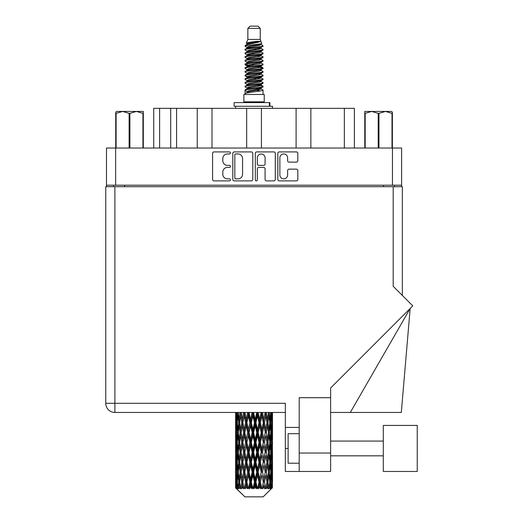 <?xml version="1.0" encoding="UTF-8"?>
<svg xmlns="http://www.w3.org/2000/svg" width="523" height="523" viewBox="0 0 523 523"><rect width="100%" height="100%" fill="white"/><g stroke="black" fill="none" stroke-linecap="round" stroke-linejoin="round"><path stroke-width="0.78" d="M279.864 174.983A3.877 3.877 0 0 0 283.741 178.859A3.877 3.877 0 0 0 287.611 174.983L287.611 170.603A1.451 1.451 0 0 1 289.062 169.151L296.378 169.151A1.451 1.451 0 0 1 297.822 170.603L297.822 179.435A1.451 1.451 0 0 1 296.378 180.886L279.289 180.886A1.451 1.451 0 0 1 277.837 179.435L277.837 153.363A1.451 1.451 0 0 1 279.289 151.918L296.378 151.918A1.451 1.451 0 0 1 297.822 153.363L297.822 160.679A1.451 1.451 0 0 1 296.378 162.13L289.062 162.13A1.451 1.451 0 0 1 287.611 160.679L287.611 157.822A3.877 3.877 0 0 0 283.741 153.945A3.877 3.877 0 0 0 279.864 157.822L279.864 174.983M256.329 180.886A1.013 1.013 0 0 0 257.342 179.873L257.342 168.864A1.451 1.451 0 0 1 258.793 167.412L263.644 167.412A1.451 1.451 0 0 1 265.089 168.864L265.089 179.435A1.451 1.451 0 0 0 266.54 180.886L273.856 180.886A1.451 1.451 0 0 0 275.301 179.435L275.301 153.363A1.451 1.451 0 0 0 273.856 151.918L256.767 151.918A1.451 1.451 0 0 0 255.316 153.363L255.316 179.873A1.013 1.013 0 0 0 256.329 180.886M252.779 179.435L252.779 153.363A1.451 1.451 0 0 0 251.334 151.918L234.245 151.918A1.451 1.451 0 0 0 232.794 153.363L232.794 179.435A1.451 1.451 0 0 0 234.245 180.886L251.334 180.886A1.451 1.451 0 0 0 252.779 179.435M401.605 185.214L106.496 185.214L106.496 148.029L401.605 148.029L401.605 186.691M227.433 153.945L229.427 153.945A1.013 1.013 0 0 0 230.44 152.932A1.013 1.013 0 0 0 229.427 151.918L214.038 151.918A1.451 1.451 0 0 0 212.586 153.363L212.586 179.435A1.451 1.451 0 0 0 214.038 180.886L229.427 180.886A1.013 1.013 0 0 0 230.44 179.873A1.013 1.013 0 0 0 229.427 178.859L227.433 178.859A4.635 4.635 0 0 1 222.798 174.224L222.798 172.047A4.635 4.635 0 0 1 227.433 167.412L229.427 167.412A1.013 1.013 0 0 0 230.44 166.399A1.013 1.013 0 0 0 229.427 165.386L227.433 165.386A4.635 4.635 0 0 1 222.798 160.751L222.798 158.58A4.635 4.635 0 0 1 227.433 153.945M296.103 148.029L296.103 108.339L261.428 108.339L261.428 148.029M197.243 148.029L197.243 108.339L176.584 108.339L176.584 148.029M246.673 148.029L246.673 108.339L211.998 108.339L211.998 148.029M106.496 185.214L106.496 186.691M113.576 186.691L113.576 185.214M394.519 185.214L394.519 186.691L394.519 185.214M153.71 148.029L153.71 108.339L176.584 108.339M344.35 148.029L344.35 108.339L310.858 108.339L310.858 148.029M344.35 108.339L354.385 108.339L354.385 148.029M211.998 108.339L197.243 108.339M261.428 108.339L246.673 108.339M310.858 108.339L296.103 108.339M235.834 153.945A1.013 1.013 0 0 0 234.82 154.958L234.82 177.84A1.013 1.013 0 0 0 235.834 178.859L237.939 178.859A4.635 4.635 0 0 0 242.567 174.224L242.567 158.58A4.635 4.635 0 0 0 237.939 153.945L235.834 153.945M265.089 157.894A3.877 3.877 0 0 0 261.219 154.017A3.877 3.877 0 0 0 257.342 157.894L257.342 163.941A1.451 1.451 0 0 0 258.793 165.386L263.644 165.386A1.451 1.451 0 0 0 265.089 163.941L265.089 157.894M417.243 471.471L417.243 425.434L383.307 425.434L383.307 471.471L417.243 471.471L383.307 471.471M299.202 463.208L288.134 463.208L288.134 433.698L299.202 433.698M330.628 471.471L299.202 471.471L299.202 453.029L330.628 453.029L330.628 471.471L285.329 471.471L285.329 403.298L114.903 403.298L114.903 186.691L402.344 186.691L402.344 295.436M393.191 186.691L393.191 286.29L412.778 305.87L330.628 388.014L330.628 397.696L299.202 397.696L299.202 453.029M330.628 397.696L330.628 453.029M272.496 425.787L272.496 439.385L272.476 422.702L272.346 429.507L272.078 422.702L272.346 415.909L272.476 422.702L272.496 412.451L285.329 412.451L114.903 412.451A9.146 9.146 0 0 1 105.757 403.298L105.757 186.691L114.903 186.691M105.757 403.298L114.903 403.298L114.903 412.451A9.146 9.146 0 0 1 105.757 403.298A9.146 9.146 0 0 0 114.903 412.451L235.625 412.451L235.657 429.716M299.202 427.428L285.329 427.428M350.318 412.451L410.169 308.478L401.311 412.451L330.628 412.451M116.577 111.438L115.714 112.249L115.714 113.354L115.714 112.249L116.577 111.438L122.611 111.438L116.099 113.354L116.099 148.029M115.714 148.029L115.714 113.354L116.099 113.354M142.929 148.029L142.929 113.354L136.411 111.438L143.309 111.438L143.309 148.029M142.929 113.354L143.309 113.354M129.129 148.029L129.129 113.354L122.611 111.438L136.411 111.438L129.894 113.354L129.894 148.029M129.129 113.354L129.894 113.354M122.611 111.438L136.889 111.438M247.85 28.366L260.245 28.366L258.035 26.15L250.066 26.15L247.85 28.366L247.85 39.428L246.281 43.219L247.575 44.122M260.245 28.366L260.245 39.428L247.85 39.428M264.233 94.467L243.868 94.467L243.868 101.848L264.233 101.848L264.233 94.467M246.3 101.848L246.3 102.586M261.794 101.848L261.794 102.586M260.474 41.376L249.098 43.664L245.3 45.593C245.189 44.324 258.016 42.951 260.474 41.376L256.616 41.376C250.916 42.023 247.471 42.638 246.281 43.219M245.3 45.593L245.274 46.455L247.575 47.815M260.245 39.428L261.657 43.461L259.003 44.586L249.098 46.429L247.046 47.351L247.333 47.685M261.814 43.219C262.579 44.292 244.731 45.272 245.045 46.201M262.801 45.593L263.049 46.201L262.363 46.201L262.801 45.593L260.761 44.252L261.055 44.586L259.003 45.508L247.333 47.939L245.045 49.423L245.274 50.149L247.333 51.378M259.009 85.157L263.049 86.315C263.605 87.544 244.489 88.773 245.045 90.002L245.045 90.466L247.046 91.617L247.046 92.375M260.519 84.7L261.055 85.164L259.003 86.086L249.098 87.929L245.045 90.002M263.049 86.315L262.821 87.034L259.003 88.851L249.098 90.695L247.046 91.617M263.049 86.779C263.605 88.008 244.489 89.237 245.045 90.466L245.045 94.467M263.049 90.002C263.605 91.231 244.489 92.466 245.045 93.695L249.098 91.617L259.003 89.773L261.055 88.851L260.761 88.518L263.049 90.002L263.049 94.467M262.363 46.201C259.238 47.273 244.496 48.351 245.045 49.423M245.045 49.888C244.489 48.659 263.605 47.43 263.049 46.201L259.003 48.273L249.098 50.116L247.046 51.038L247.046 51.96M259.009 47.351L263.049 49.423C263.605 50.653 244.489 51.888 245.045 53.117L245.274 53.836L247.575 55.19M260.761 47.939L261.055 48.273L259.003 49.195L249.098 51.038L245.045 53.117M263.049 49.423L262.821 50.149L260.761 51.378L249.098 53.804L247.046 54.732L247.333 55.065M263.049 49.888C263.605 51.117 244.489 52.346 245.045 53.575M260.761 51.627L263.049 53.117C263.605 54.346 244.489 55.575 245.045 56.804L245.274 57.523L247.575 58.877M261.055 51.038L261.055 51.96L259.003 52.882L249.098 54.732L245.045 56.804M263.049 53.117L262.821 53.836L260.761 55.065L249.098 57.497L247.046 58.419L247.333 58.753M263.049 53.575C263.605 54.804 244.489 56.033 245.045 57.262M261.055 54.732L261.055 55.654L263.049 56.804C263.605 58.033 244.489 59.262 245.045 60.491L245.274 61.211L247.333 62.44M261.055 55.654L259.003 56.576L249.098 58.419L245.045 60.491M263.049 56.804L262.821 57.523L260.761 58.753L249.098 61.184L247.046 62.106L247.046 63.028M263.049 57.262C263.605 58.491 244.489 59.727 245.045 60.956M260.519 58.877L263.049 60.491C263.605 61.721 244.489 62.95 245.045 64.179L245.274 64.904L247.575 66.258M260.761 59.007L261.055 59.341L259.003 60.263L249.098 62.106L245.045 64.179M263.049 60.491L262.821 61.211L260.761 62.44L249.098 64.872L247.046 65.793L247.333 66.133M263.049 60.956C263.605 62.185 244.489 63.414 245.045 64.643M260.761 62.695L263.049 64.179C263.605 65.408 244.489 66.643 245.045 67.872L245.274 68.591L247.575 69.945M261.055 62.106L261.055 63.028L259.003 63.95L249.098 65.793L245.045 67.872M263.049 64.179L262.821 64.904L260.761 66.133L249.098 68.565L247.046 69.487L247.333 69.821M263.049 64.643C263.605 65.872 244.489 67.101 245.045 68.33M260.519 66.258L263.049 67.872C263.605 69.101 244.489 70.33 245.045 71.559L245.274 72.279L247.333 73.508M260.761 66.382L261.055 66.715L259.003 67.637L249.098 69.487L245.045 71.559M263.049 67.872L262.821 68.591L260.761 69.821L249.098 72.252L247.046 73.174L247.046 74.096M263.049 68.33C263.605 69.559 244.489 70.788 245.045 72.024M260.761 70.069L263.049 71.559C263.605 72.789 244.489 74.018 245.045 75.247L245.274 75.966L249.085 76.861M261.055 69.487L261.055 70.409L259.003 71.331L249.098 73.174L245.045 75.247M263.049 71.559L262.821 72.279L260.761 73.508L249.098 75.94L247.046 76.861L247.575 77.326M263.049 72.024C263.605 73.253 244.489 74.482 245.045 75.711M260.519 73.632L263.049 75.247C263.605 76.476 244.489 77.705 245.045 78.934L245.274 79.659L247.333 80.888M260.761 73.763L261.055 74.096L259.003 75.018L249.098 76.861L245.045 78.934M263.049 75.247L262.821 75.966L260.761 77.195L249.098 79.627L247.046 80.549L247.046 81.47M263.049 75.711C263.605 76.94 244.489 78.169 245.045 79.398M259.009 76.861L263.049 78.934C263.605 80.169 244.489 81.398 245.045 82.627L245.274 83.347L247.333 84.576M260.761 77.45L261.055 77.783L259.003 78.705L249.098 80.549L245.045 82.627M263.049 78.934L262.821 79.659L260.761 80.888L249.098 83.32L247.046 84.242L247.046 85.164M263.049 79.398C263.605 80.627 244.489 81.856 245.045 83.085M260.761 81.137L263.049 82.627C263.605 83.857 244.489 85.086 245.045 86.315L245.274 87.034L247.575 88.387M261.055 80.549L261.055 81.47L259.003 82.392L249.098 84.242L245.045 86.315M263.049 82.627L262.821 83.347L260.761 84.576L249.098 87.008L247.046 87.929L247.333 88.263M263.049 83.085C263.605 84.314 244.489 85.55 245.045 86.779M248.026 46.717L250.36 47.083M247.281 47.044L249.085 47.351M257.741 48.541L260.068 48.907M248.026 54.098L250.36 54.464M259.009 55.647L260.814 55.954M247.281 54.425L249.085 54.732M257.741 55.915L260.068 56.281M248.026 57.785L250.36 58.151M259.009 59.341L260.814 59.642M247.281 58.112L249.085 58.419M245.228 64.414L250.36 65.532M259.009 66.715L260.814 67.022M247.281 65.493L249.085 65.8M257.741 66.983L262.866 68.101M259.009 74.096L260.814 74.397M248.026 76.227L250.36 76.593M259.009 77.783L260.814 78.09M257.741 78.051L260.068 78.417M257.741 85.426L260.068 85.792M248.026 87.295L250.36 87.661M255.839 88.387L260.814 89.152M247.281 87.622L249.085 87.929M257.741 89.119L260.068 89.485M272.437 484.893L272.32 487.998L272.078 482.016L272.346 475.224L272.372 487.998M272.496 465.339L272.496 478.937L272.476 462.254L272.346 469.039L272.078 462.254L272.346 455.448L272.476 462.254M272.476 442.478L272.346 449.277L272.078 442.478L272.346 435.672L272.496 459.161L272.424 452.356L271.614 452.356M263.174 496.85L272.071 487.998L263.174 496.85L244.921 496.85L235.677 487.998L235.749 485.102L235.84 487.998L236.736 488.737L236.135 487.998L235.853 482.016L236.187 475.224L236.644 482.016L236.135 487.998M241.744 442.478L240.606 449.277L239.567 442.478L240.606 435.672L241.744 442.478L242.764 442.478L242.293 445.57L243.561 452.356L242.293 459.161L241.11 452.356L242.764 442.478L241.11 432.593L242.293 425.787L243.561 432.593L242.293 439.385L241.528 435.064M241.744 462.254L240.606 469.039L239.567 462.254L240.606 455.448L241.744 462.254L242.764 462.254L241.528 469.661L242.293 465.339L243.561 472.132L242.293 478.937L241.11 472.132L242.764 462.254L241.528 454.827M235.997 412.451L235.749 419.616L235.618 412.817M236.017 412.817L236.899 412.817M235.951 420.42L235.749 419.616M235.67 422.702L236.481 422.702M235.618 432.593L235.749 425.787L236.017 432.593L235.749 439.385L235.618 432.593L235.618 452.356L235.749 445.57L236.017 452.356L235.749 459.161L235.618 452.356M235.853 422.702L236.187 415.909L236.644 422.702L236.187 429.507L235.853 422.702M237.514 412.451L236.899 419.616L236.403 412.451M237.547 412.817L238.534 412.817M237.305 421.394L236.899 419.616M236.501 414.589L236.187 415.909M236.644 422.702L237.586 422.702M236.501 430.828L236.187 429.507M235.951 424.977L235.749 425.787M236.017 432.593L236.899 432.593M235.67 442.478L236.481 442.478M235.951 440.196L235.749 439.385M235.853 442.478L236.187 435.672L236.644 442.478L236.187 449.277L235.853 442.478M236.376 432.593L236.899 425.787L237.547 432.593L236.899 439.385L236.376 432.593M237.181 422.702L237.887 415.909L238.71 422.702L237.887 429.507L237.181 422.702M240.064 412.451L239.129 419.616L238.292 412.451M240.116 412.817L241.142 412.817L240.606 415.909L241.744 422.702L240.606 429.507L239.567 422.702L240.606 415.909M238.71 422.702L239.724 422.702L239.129 419.616M238.357 413.706L237.887 415.909M238.357 431.71L237.887 429.507M237.305 424.003L236.899 425.787M237.547 432.593L238.534 432.593M237.305 441.17L236.899 439.385M236.501 434.358L236.187 435.672M236.644 442.478L237.586 442.478M235.951 444.759L235.749 445.57M236.017 452.356L236.899 452.356M236.501 450.597L236.187 449.277M235.657 455.232L235.618 472.132L235.749 465.339L236.017 472.132L235.749 478.937L235.618 472.132M235.67 462.254L236.481 462.254M235.951 459.972L235.749 459.161M236.376 452.356L236.899 445.57L237.547 452.356L236.899 459.161L236.376 452.356M237.181 442.478L237.887 435.672L238.71 442.478L237.887 449.277L237.181 442.478M238.246 432.593L239.129 425.787L240.116 432.593L239.129 439.385L238.246 432.593M243.489 412.451L242.293 419.616L241.168 412.451M243.561 412.817L244.561 412.817L244.489 412.451L244.163 415.909L245.549 422.702L244.163 429.507L242.855 422.702L244.163 415.909M241.744 422.702L242.764 422.702L241.528 415.295M242.855 422.702L242.293 419.616M240.116 432.593L241.142 432.593L240.606 429.507M239.724 422.702L239.129 425.787M238.71 442.478L239.724 442.478L239.129 439.385M238.357 433.475L237.887 435.672M238.357 451.473L237.887 449.277M237.305 443.785L236.899 445.57M237.547 452.356L238.534 452.356M235.853 462.254L236.187 455.448L236.644 462.254L236.187 469.039L235.853 462.254M236.501 454.121L236.187 455.448M236.644 462.254L237.586 462.254M237.305 460.946L236.899 459.161M235.951 464.529L235.749 465.339M236.017 472.132L236.899 472.132M236.501 470.367L236.187 469.039M235.657 475.015L235.677 487.998M235.67 482.016L236.481 482.016M235.951 479.748L235.749 478.937M237.181 462.254L237.887 455.448L238.71 462.254L237.887 469.039L237.181 462.254M238.246 452.356L239.129 445.57L240.116 452.356L239.129 459.161L238.246 452.356M247.582 412.451L246.196 419.616L244.862 412.451M247.667 412.817L248.575 412.817L248.497 412.451M252.086 412.451L250.595 419.616L249.04 412.817L248.549 412.451M244.784 412.817L244.633 412.451M245.549 422.702L246.51 422.702L244.561 412.817L242.293 425.787M246.856 422.702L248.347 415.909L249.883 422.702L248.347 429.507L246.856 422.702L246.51 422.702L246.196 419.616M243.561 432.593L244.561 432.593L242.764 422.702L241.528 430.122M244.784 432.593L246.196 425.787L247.667 432.593L246.196 439.385L244.163 429.507M242.855 442.478L242.293 439.385L242.764 442.478L244.561 432.593L244.163 435.672L245.549 442.478L244.163 449.277L242.855 442.478L244.163 435.672M241.142 432.593L240.606 435.672M240.116 452.356L241.142 452.356L240.606 449.277M239.724 442.478L239.129 445.57M238.71 462.254L239.724 462.254L239.129 459.161M238.357 453.245L237.887 455.448M236.376 472.132L236.899 465.339L237.547 472.132L236.899 478.937L236.376 472.132M237.305 463.561L236.899 465.339M237.547 472.132L238.534 472.132M238.357 471.249L237.887 469.039M236.501 473.897L236.187 475.224M236.644 482.016L237.586 482.016M237.305 480.715L236.899 478.937M271.679 487.998L272.32 487.998M235.951 484.298L235.749 485.102M238.246 472.132L239.129 465.339L240.116 472.132L239.129 478.937L238.246 472.132M249.04 412.817L249.125 412.451M236.233 487.998L237.089 488.737L236.664 487.998L236.899 485.102L237.161 487.998L238.2 488.737L237.181 482.016L237.887 475.224L238.71 482.016L237.978 487.998L238.887 488.737L239.129 485.102L239.534 487.998L240.665 488.737L239.567 482.016L240.606 475.224L241.744 482.016L240.737 487.998L241.639 488.737L242.293 485.102L242.822 487.998L243.966 488.737L242.855 482.016L244.163 475.224L245.549 482.016L244.326 487.998L245.169 488.737L246.196 485.102L246.817 487.998L247.902 488.737L248.164 487.998L246.856 482.016L248.347 475.224L249.883 482.016L248.53 487.998L249.262 488.737L249.929 487.998L250.595 485.102L251.262 487.998L252.223 488.737L252.701 487.998L251.308 482.016L252.89 475.224L254.485 482.016L253.08 487.998L253.648 488.737L254.531 487.998L255.204 485.102L255.884 487.998L256.662 488.737L257.316 487.998L255.93 482.016L257.506 475.224L259.055 482.016L257.695 487.998L258.068 488.737L259.101 487.998L259.748 485.102L260.389 487.998L260.938 488.737L261.729 487.998L260.434 482.016L261.899 475.224L263.311 482.016L262.226 488.737L263.35 487.998L263.932 485.102L264.775 488.737L265.658 487.998L264.533 482.016L265.808 475.224L266.985 482.016L265.874 488.737L267.024 487.998L267.495 485.102L267.939 488.737L268.855 487.998L267.979 482.016L268.972 475.224L269.848 482.016L268.783 488.737L269.875 487.998L270.214 485.102L270.234 488.737L271.123 487.998L270.548 482.016L271.195 475.224L271.718 482.016L271.267 487.998L270.764 488.737L271.731 487.998L271.914 485.102L272.071 487.998L271.731 487.998M235.84 487.998L244.921 496.85M270.528 487.998L269.875 487.998M267.946 487.998L267.024 487.998M264.494 487.998L263.35 487.998M262.075 487.998L261.729 487.998M260.389 487.998L259.101 487.998M257.695 487.998L257.316 487.998M255.884 487.998L254.531 487.998M253.08 487.998L252.701 487.998M251.262 487.998L249.929 487.998M248.53 487.998L248.164 487.998M246.817 487.998L245.588 487.998M242.822 487.998L241.776 487.998M239.534 487.998L238.736 487.998M237.161 487.998L236.664 487.998M252.171 412.817L252.936 412.817L252.851 412.451M256.708 412.451L255.204 419.616L253.616 412.817L252.929 412.451M249.883 422.702L250.733 422.702L248.575 412.817L248.347 415.909M251.308 422.702L252.89 415.909L254.485 422.702L252.89 429.507L251.308 422.702L250.733 422.702L250.595 419.616M247.667 432.593L248.575 432.593L246.51 422.702L246.196 425.787M249.04 432.593L250.595 425.787L252.171 432.593L250.595 439.385L249.04 432.593L248.575 432.593L248.347 429.507M245.549 442.478L246.51 442.478L244.561 432.593L248.654 412.451M246.856 442.478L248.347 435.672L249.883 442.478L248.347 449.277L246.856 442.478L246.51 442.478L246.196 439.385M243.561 452.356L244.561 452.356L242.764 442.478L241.528 449.891M244.784 452.356L246.196 445.57L247.667 452.356L246.196 459.161L244.163 449.277M242.855 462.254L244.163 455.448L245.549 462.254L244.163 469.039L242.293 459.161M241.142 452.356L240.606 455.448M240.116 472.132L241.142 472.132L240.606 469.039M239.724 462.254L239.129 465.339M238.357 473.021L237.887 475.224M238.71 482.016L239.724 482.016L239.129 478.937M237.305 483.324L236.899 485.102M253.616 412.817L253.701 412.451M256.793 412.817L257.368 412.817L257.283 412.451M261.16 412.451L259.748 419.616L258.212 412.817L257.368 412.817L257.381 412.451M254.485 422.702L255.159 422.702L252.936 412.817L252.89 415.909M255.93 422.702L257.506 415.909L259.055 422.702L257.506 429.507L255.93 422.702L255.159 422.702L255.204 419.616M252.171 432.593L252.936 432.593L250.733 422.702L250.595 425.787M253.616 432.593L255.204 425.787L256.793 432.593L255.204 439.385L253.616 432.593L252.936 432.593L252.89 429.507M249.883 442.478L250.733 442.478L248.575 432.593L248.347 435.672M251.308 442.478L252.89 435.672L254.485 442.478L252.89 449.277L251.308 442.478L250.733 442.478L250.595 439.385M247.667 452.356L248.575 452.356L246.51 442.478L246.196 445.57M249.04 452.356L250.595 445.57L252.171 452.356L250.595 459.161L249.04 452.356L248.575 452.356L248.347 449.277M245.549 462.254L246.51 462.254L244.561 452.356L244.163 455.448M246.856 462.254L248.347 455.448L249.883 462.254L248.347 469.039L246.856 462.254L246.51 462.254L246.196 459.161M243.561 472.132L244.561 472.132L242.764 462.254L253.021 412.451M244.784 472.132L246.196 465.339L247.667 472.132L246.196 478.937L244.163 469.039M241.744 482.016L242.764 482.016L241.528 474.609M242.855 482.016L242.293 478.937M241.142 472.132L240.606 475.224M239.724 482.016L239.129 485.102M258.212 412.817L258.297 412.451M261.239 412.817L261.513 412.451M265.168 412.451L263.932 419.616L262.553 412.817L261.585 412.817L261.624 412.451M259.055 422.702L259.519 422.702L257.368 412.817L257.506 415.909M260.434 422.702L261.899 415.909L263.311 422.702L261.899 429.507L260.434 422.702L259.519 422.702L259.748 419.616M256.793 432.593L257.368 432.593L255.159 422.702L255.204 425.787M258.212 432.593L259.748 425.787L261.239 432.593L259.748 439.385L258.212 432.593L257.368 432.593L257.506 429.507M254.485 442.478L255.159 442.478L252.936 432.593L252.89 435.672M255.93 442.478L257.506 435.672L259.055 442.478L257.506 449.277L255.93 442.478L255.159 442.478L255.204 439.385M252.171 452.356L252.936 452.356L250.733 442.478L250.595 445.57M253.616 452.356L255.204 445.57L256.793 452.356L255.204 459.161L253.616 452.356L252.936 452.356L252.89 449.277M249.883 462.254L250.733 462.254L248.575 452.356L248.347 455.448M251.308 462.254L252.89 455.448L254.485 462.254L252.89 469.039L251.308 462.254L250.733 462.254L250.595 459.161M247.667 472.132L248.575 472.132L246.51 462.254L246.196 465.339M249.04 472.132L250.595 465.339L252.171 472.132L250.595 478.937L249.04 472.132L248.575 472.132L248.347 469.039M245.549 482.016L246.51 482.016L244.561 472.132L244.163 475.224M246.856 482.016L246.51 482.016L246.196 478.937M243.966 488.737L242.764 482.016L242.293 485.102M262.553 412.817L262.624 412.451M265.239 412.817L265.272 412.451M263.311 422.702L265.39 412.451L266.985 422.702L265.808 429.507L264.533 422.702L265.808 415.909L266.567 420.231L265.338 412.817L266.416 412.451M264.533 422.702L263.533 422.702L261.585 412.817L261.899 415.909M265.239 432.593L263.932 439.385L262.553 432.593L263.932 425.787L265.338 432.593L263.533 422.702L263.932 419.616M261.239 432.593L261.585 432.593L259.519 422.702L259.748 425.787M262.553 432.593L261.585 432.593L261.899 429.507M259.055 442.478L259.519 442.478L257.368 432.593L257.506 435.672M260.434 442.478L261.899 435.672L263.311 442.478L261.899 449.277L260.434 442.478L259.519 442.478L259.748 439.385M256.793 452.356L257.368 452.356L255.159 442.478L255.204 445.57M258.212 452.356L259.748 445.57L261.239 452.356L259.748 459.161L258.212 452.356L257.368 452.356L257.506 449.277M254.485 462.254L255.159 462.254L252.936 452.356L252.89 455.448M255.93 462.254L257.506 455.448L259.055 462.254L257.506 469.039L255.93 462.254L255.159 462.254L255.204 459.161M252.171 472.132L252.936 472.132L250.733 462.254L250.595 465.339M253.616 472.132L255.204 465.339L256.793 472.132L255.204 478.937L253.616 472.132L252.936 472.132L252.89 469.039M249.883 482.016L250.733 482.016L248.575 472.132L248.347 475.224M251.308 482.016L250.733 482.016L250.595 478.937M247.902 488.737L246.51 482.016L246.196 485.102M268.482 412.451L267.495 419.616L266.351 412.817M267.979 422.702L268.972 415.909L269.848 422.702L268.972 429.507L267.979 422.702L266.959 422.702L267.495 419.616M266.351 432.593L267.495 425.787L268.534 432.593L267.495 439.385L266.351 432.593L265.338 432.593L265.808 429.507M263.311 442.478L261.585 432.593L263.533 422.702L263.932 425.787M264.533 442.478L265.808 435.672L266.985 442.478L265.808 449.277L264.533 442.478L263.533 442.478L263.932 439.385M261.239 452.356L261.585 452.356L259.519 442.478L261.585 432.593L261.899 435.672M262.553 452.356L263.932 445.57L265.239 452.356L263.932 459.161L262.553 452.356L261.585 452.356L261.899 449.277M259.055 462.254L259.519 462.254L257.368 452.356L259.519 442.478L259.748 445.57M260.434 462.254L261.899 455.448L263.311 462.254L261.899 469.039L260.434 462.254L259.519 462.254L259.748 459.161M256.793 472.132L257.368 472.132L255.159 462.254L257.368 452.356L257.506 455.448M258.212 472.132L259.748 465.339L261.239 472.132L259.748 478.937L258.212 472.132L257.368 472.132L257.506 469.039M254.485 482.016L255.159 482.016L252.936 472.132L255.159 462.254L255.204 465.339M255.93 482.016L255.159 482.016L255.204 478.937M252.223 488.737L250.733 482.016L252.936 472.132L252.89 475.224M249.262 488.737L250.733 482.016L250.595 485.102M270.881 412.451L270.214 419.616L269.43 412.451M269.384 412.817L268.371 412.817L268.972 415.909M269.744 421.813L270.214 419.616M269.384 432.593L270.214 425.787L270.921 432.593L270.214 439.385L269.384 432.593L268.371 432.593L268.972 429.507M266.959 422.702L267.495 425.787M266.567 440L265.808 435.672M267.979 442.478L268.972 435.672L269.848 442.478L268.972 449.277L267.979 442.478L266.959 442.478L267.495 439.385M265.239 452.356L263.932 445.57M266.351 452.356L267.495 445.57L268.534 452.356L267.495 459.161L266.351 452.356L265.338 452.356L265.808 449.277M263.311 462.254L261.899 455.448M264.533 462.254L265.808 455.448L266.985 462.254L265.808 469.039L264.533 462.254L263.533 462.254L263.932 459.161M261.239 472.132L261.585 472.132L259.519 462.254L259.748 465.339M262.553 472.132L263.932 465.339L265.239 472.132L263.932 478.937L262.553 472.132L261.585 472.132L261.899 469.039M259.055 482.016L259.519 482.016L257.368 472.132L257.506 475.224M260.434 482.016L259.519 482.016L259.748 478.937M256.662 488.737L255.159 482.016L255.204 485.102M270.548 422.702L271.195 415.909L271.718 422.702L271.195 429.507L270.548 422.702L269.567 422.702M272.228 412.451L271.914 419.616L271.476 412.451M271.45 412.817L270.509 412.817M271.594 420.937L271.914 419.616M270.79 414.124L271.195 415.909M270.79 431.285L271.195 429.507M269.744 423.584L270.214 425.787M269.744 441.589L270.214 439.385M268.371 432.593L268.972 435.672M269.384 452.356L270.214 445.57L270.921 452.356L270.214 459.161L269.384 452.356L268.371 452.356L268.972 449.277M266.959 442.478L267.495 445.57M266.567 459.782L265.808 455.448M267.979 462.254L268.972 455.448L269.848 462.254L268.972 469.039L267.979 462.254L266.959 462.254L267.495 459.161M265.239 472.132L263.932 465.339M266.351 472.132L267.495 465.339L268.534 472.132L267.495 478.937L266.351 472.132L265.338 472.132L265.808 469.039M263.311 482.016L261.899 475.224M264.533 482.016L263.533 482.016L263.932 478.937M260.938 488.737L259.519 482.016L259.748 485.102M270.548 442.478L271.195 435.672L271.718 442.478L271.195 449.277L270.548 442.478L269.567 442.478M271.45 432.593L271.914 425.787L271.914 439.385L271.45 432.593L270.509 432.593M272.496 419.616L272.431 412.451M272.424 412.817L271.614 412.817M272.15 415.099L272.346 415.909M272.078 422.702L271.202 422.702M272.15 430.318L272.346 429.507M271.594 424.467L271.914 425.787M271.594 440.706L271.914 439.385M270.79 433.9L271.195 435.672M270.79 451.055L271.195 449.277M269.744 443.36L270.214 445.57M269.744 461.371L270.214 459.161M268.371 452.356L268.972 455.448M269.384 472.132L270.214 465.339L270.921 472.132L270.214 478.937L269.384 472.132L268.371 472.132L268.972 469.039M266.959 462.254L267.495 465.339M266.567 479.552L265.808 475.224M267.979 482.016L266.959 482.016L267.495 478.937M264.775 488.737L263.932 485.102M270.548 462.254L271.195 455.448L271.718 462.254L271.195 469.039L270.548 462.254L269.567 462.254M271.45 452.356L271.914 445.57L271.914 459.161L271.45 452.356L270.509 452.356M272.424 432.593L271.614 432.593M272.15 434.868L272.346 435.672M272.078 442.478L271.202 442.478M272.15 450.087L272.346 449.277M271.594 444.243L271.914 445.57M271.594 460.488L271.914 459.161M270.79 453.663L271.195 455.448M270.79 470.824L271.195 469.039M269.744 463.136L270.214 465.339M269.744 481.134L270.214 478.937M268.371 472.132L268.972 475.224M266.959 482.016L267.495 485.102M271.45 472.132L271.914 465.339L271.914 478.937L271.45 472.132L270.509 472.132M272.15 454.637L272.346 455.448M272.078 462.254L271.202 462.254M272.15 469.85L272.346 469.039M271.594 464.019L271.914 465.339M271.594 480.258L271.914 478.937M270.79 473.439L271.195 475.224M270.548 482.016L269.567 482.016M269.744 482.899L270.214 485.102M272.424 472.132L271.614 472.132M272.476 482.016L272.496 478.937M272.15 474.413L272.346 475.224M272.078 482.016L271.202 482.016M271.594 483.782L271.914 485.102M256.616 41.376L249.098 42.742L247.046 43.664L247.333 43.997M260.814 76.561L260.761 77.195M254.047 89.773L260.068 90.982M251.367 53.346L254.047 53.804M247.333 88.518L247.046 88.851L247.046 87.929M254.047 49.195L256.728 49.659M260.814 65.493L261.055 66.715M254.047 78.705L256.728 79.169M251.367 64.414L254.047 64.872M247.333 77.45L247.046 77.783L247.046 76.861M259.009 87.929L260.761 88.518M265.874 488.737L266.567 484.488M262.226 488.737L266.567 464.725M258.068 488.737L266.567 444.949M253.648 488.737L261.585 452.356L266.567 425.173M245.169 488.737L261.663 412.451M241.639 488.737L246.51 462.254L257.447 412.451M234.127 106.274L234.127 102.586L269.907 102.586L269.907 106.274L234.127 106.274M272.496 108.339L272.496 106.274L269.907 106.274M235.605 106.274L235.605 108.339M392.381 112.249L391.518 111.438L392.381 112.249L392.381 148.029M392.002 148.029L392.002 113.354L385.484 111.438L391.518 111.438M392.002 113.354L392.381 113.354M378.201 148.029L378.201 113.354L371.69 111.438L385.484 111.438L378.966 113.354L378.966 148.029M378.201 113.354L378.966 113.354M364.786 148.029L364.786 111.438L371.69 111.438L365.172 113.354L365.172 148.029M364.786 113.354L365.172 113.354M369.728 111.438L371.69 111.438M385.484 111.438L386.026 111.438M115.642 148.029L115.642 185.214M392.453 185.214L392.453 148.029M383.457 186.691L383.457 185.214M124.644 185.214L124.644 186.691M159.613 108.339L159.613 148.029M170.681 148.029L170.681 108.339M288.134 448.453L285.329 448.453M269.397 106.274L269.397 102.586M383.307 455.827L330.628 455.827L383.307 455.827M383.307 441.072L330.628 441.072M235.605 415.909L235.605 429.507M235.605 435.672L235.605 449.277M235.605 455.448L235.605 469.039M235.605 475.224L235.605 487.998M247.046 43.664L247.046 44.586M261.055 47.351L261.055 48.273M247.046 58.419L247.046 59.341M247.046 65.793L247.046 66.715M261.055 76.861L261.055 77.783M261.055 84.242L261.055 85.164M260.761 84.824L262.821 86.053M245.274 75.966L247.333 77.195M261.055 43.664L261.055 44.586M247.046 47.351L247.046 48.273M247.046 54.732L247.046 55.654M261.055 58.419L261.055 59.341M247.046 69.487L247.046 70.409M261.055 73.174L261.055 74.096M261.055 87.929L261.055 88.851"/></g></svg>
